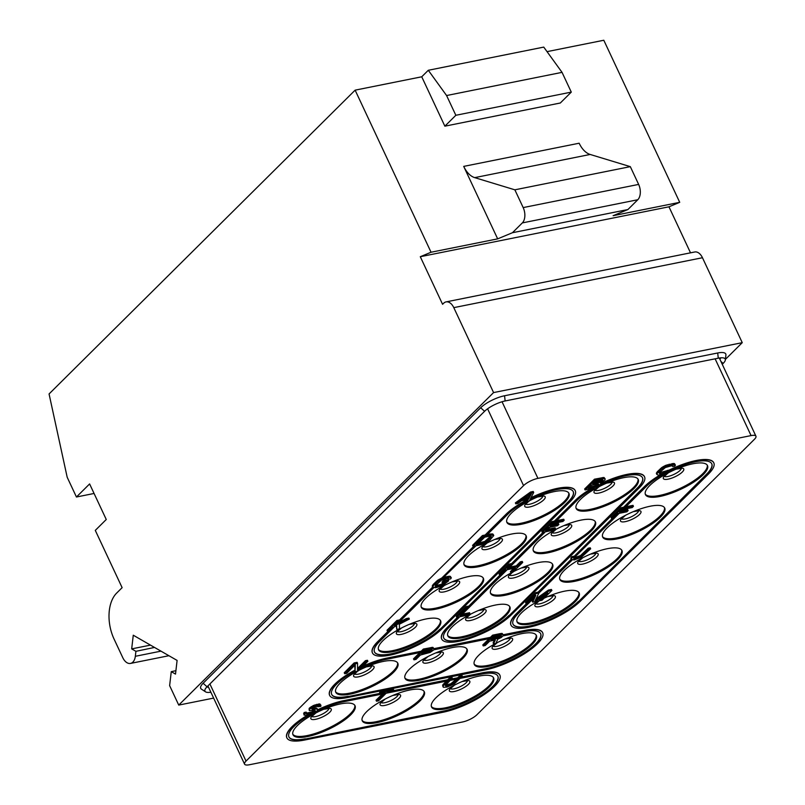 <?xml version="1.0" encoding="UTF-8"?>
<svg xmlns="http://www.w3.org/2000/svg" width="805" height="805" viewBox="0 0 805 805"><rect width="100%" height="100%" fill="white"/><g stroke="black" fill="none" stroke-linecap="round" stroke-linejoin="round"><path stroke-width="1.21" d="M725.416 359.382L742.25 342.668L702.463 257.731A11.421 6.953 -101.3 0 0 694.735 251.985L446.061 301.895A11.421 6.953 -101.3 0 0 443.676 303.213L442.579 304.3L420.291 256.715L668.965 206.805L690.519 252.83M547.038 51.641L603.8 40.25L679.722 202.327L668.965 206.805M154.53 647.431L135.914 651.326L131.678 648.88L150.495 645.117M135.914 651.326L135.331 656.296A11.421 6.953 -101.3 0 1 130.511 663.421A11.421 6.953 -101.3 0 1 122.783 657.675L114.069 639.069A34.253 20.849 78.7 0 1 116.645 593.104L122.129 587.66L95.292 530.384L106.26 519.497L89.607 483.936L76.445 497.007L67.187 477.254L49.065 393.957L355.126 90.16L431.047 252.237L420.291 256.715M213.627 698.096L178.74 705.089L493.576 392.578L453.789 307.641A11.421 6.953 -101.3 0 0 446.061 301.895M178.74 705.089L169.634 685.639L171.264 671.652L175.903 670.686M131.678 648.88L133.268 635.215L177.1 660.422L175.51 674.097L171.264 671.652M76.445 497.007L94.074 493.465M428.3 70.277L446.584 95.533L562.041 72.359L543.747 47.103L428.3 70.277L421.74 76.787L355.126 90.16M562.041 72.359L571.288 92.112L560.32 103L444.863 126.174L421.74 76.787M679.722 202.327L613.118 215.7L627.91 209.542L512.453 232.715L497.661 238.864L463.71 166.394L579.157 143.22A22.832 13.896 78.7 0 0 590.166 154.459L630.315 166.645L514.858 189.819L523.18 207.589A11.421 6.953 78.7 0 1 522.324 222.915L512.453 232.715M431.047 252.237L497.661 238.864M571.288 92.112L455.841 115.286L444.863 126.174M446.584 95.533L455.841 115.286M514.858 189.819L474.709 177.633A22.832 13.896 78.7 0 1 463.71 166.394M627.91 209.542L637.781 199.741A11.421 6.953 78.7 0 0 638.637 184.415L630.315 166.645M742.25 342.668L493.576 392.578M210.87 692.22A16.341 4.83 -25.1 0 1 205.557 691.847L201.411 689.12A18.978 5.615 -25.1 0 1 203.132 683.254L480.676 407.763A18.978 5.615 -25.1 0 1 504.554 395.758L717.698 352.982A18.978 5.615 -25.1 0 1 725.909 355.015L725.355 359.936A16.341 4.83 -25.1 0 1 723.142 363.427L722.256 364.303M205.557 691.847A16.341 4.83 -25.1 0 1 204.822 690.277A16.341 4.83 -25.1 0 1 207.036 686.796L484.58 411.305A16.341 4.83 -25.1 0 1 505.138 400.96L718.281 358.185A16.341 4.83 -25.1 0 1 724.621 358.376A16.341 4.83 -25.1 0 1 725.355 359.936M208.505 687.168A13.705 4.055 -25.1 0 1 206.825 687.007M720.827 357.823A13.705 4.055 -25.1 0 1 719.871 359.211M209.894 683.958L246.028 761.087L523.562 485.596L487.589 408.799M246.028 761.087A11.421 3.381 154.9 0 0 244.569 764.146A11.421 3.381 154.9 0 0 249.419 764.75L462.573 721.974A11.421 3.381 154.9 0 0 476.932 714.739L754.476 439.258A11.421 3.381 154.9 0 0 755.935 436.189A11.421 3.381 154.9 0 0 751.075 435.596L537.931 478.371A11.421 3.381 154.9 0 0 523.562 485.596M575.213 490.587A41.105 12.166 154.9 0 0 575.152 490.476A41.105 12.166 154.9 0 0 530.928 497.772M531.028 493.002L533.695 492.469L533.232 491.483L530.565 492.016L515.361 502.884L515.824 503.87L531.028 493.002L530.565 492.016M527.235 499.583L527.195 499.664A41.105 12.166 154.9 0 0 505.963 514.325L485.123 535.013L482.457 535.546L472.585 545.347L473.048 546.333L482.92 536.533L490.909 534.933L490.446 533.946L487.297 534.58M473.883 546.172L441.814 578L437.699 580.244L433.16 584.48L432.265 586.151L432.728 587.147L432.446 585.456M432.688 587.056L399.059 620.444M397.348 621.47L399.35 621.068L398.888 620.081L396.885 620.484L387.014 630.285L387.477 631.271L397.348 621.47L396.885 620.484M388.312 631.1L377.615 641.726A41.105 12.166 154.9 0 0 372.363 652.744A41.105 12.166 154.9 0 0 372.423 652.865M644.483 476.691A41.105 12.166 154.9 0 0 644.433 476.57A41.105 12.166 154.9 0 0 601.043 483.463M594.976 480.162L602.965 478.562L605.119 478.794L603.961 477.446L594.513 479.176L584.641 488.977L585.104 489.963L594.976 480.162L594.513 479.176M591.041 488.776A41.105 12.166 154.9 0 0 575.233 500.418L554.393 521.107L551.727 521.65L541.856 531.441L542.318 532.437L552.19 522.636L564.184 520.231L563.721 519.235L556.567 520.674M543.154 532.266L511.115 564.074M509.404 565.1L511.406 564.697L510.944 563.711L508.941 564.114L499.07 573.915L499.533 574.901L509.404 565.1L508.941 564.114M500.368 574.73L468.329 606.537M466.628 607.564L468.621 607.161L468.158 606.175L466.165 606.578L456.294 616.378L456.757 617.365L466.628 607.564L466.165 606.578M457.592 617.194L446.886 627.82A41.105 12.166 154.9 0 0 441.633 638.838A41.105 12.166 154.9 0 0 441.693 638.959M713.753 462.784A41.105 12.166 154.9 0 0 713.703 462.664A41.105 12.166 154.9 0 0 669.428 469.989L659.406 472.817L659.838 473.803L660.965 473.743L660.503 472.756M657.021 473.702L660.885 469.597L665.946 466.417L672.567 464.596L675.435 465.179L674.479 463.63L673.564 463.479L665.483 465.431L661.801 467.504L657.272 471.74L656.377 473.41L656.84 474.407L656.558 472.716M660.311 474.87A41.105 12.166 154.9 0 0 644.503 486.522L623.664 507.21L620.997 507.744L611.126 517.545L611.589 518.531L621.46 508.73L633.455 506.325L632.992 505.339L625.847 506.768M612.424 518.36L573.874 556.627M571.449 558.64L572.164 557.664L574.166 557.261L573.703 556.275L571.701 556.668L570.815 558.348L571.278 559.334L570.987 557.644M571.238 559.244L538.102 592.138L535.436 592.671L525.564 602.472L526.027 603.458L535.899 593.667L535.436 592.671M526.862 603.297L516.156 613.913A41.105 12.166 154.9 0 0 510.913 624.942A41.105 12.166 154.9 0 0 510.964 625.052M542.62 632.65A41.105 12.166 154.9 0 0 542.57 632.529A41.105 12.166 154.9 0 0 525.091 630.365L503.266 634.753L502.099 633.414L500.65 633.535L492.65 635.145L490.456 637.319L433.986 648.649M433.996 648.659L433.855 649.856L430.212 652.412L420.381 655.049L415.964 659.436L413.971 659.828L423.843 650.038L431.832 648.428L433.996 648.659L432.828 647.311L423.38 649.041L421.186 651.225L386.551 658.178A41.105 12.166 154.9 0 0 362.975 666.148M354.784 665.312L355.025 671.662L355.307 664.789L346.693 673.332L344.701 673.735L354.572 663.934L357.571 663.33L357.49 670.002L365.893 661.66L367.895 661.267L367.432 660.271L365.43 660.674L357.511 668.542M357.571 663.33L357.108 662.344L354.109 662.948L344.238 672.749L344.701 673.735M354.572 670.324A41.105 12.166 154.9 0 0 329.577 695.208A41.105 12.166 154.9 0 0 329.637 695.329M499.845 675.113A41.105 12.166 154.9 0 0 499.784 675.003A41.105 12.166 154.9 0 0 482.316 672.839L461.496 677.015M462.322 676.19L454.423 683.767L447.117 687.057L443.424 687.299L443.102 686.031L450.337 678.595L452.329 678.192L445.316 685.427L445.93 686.132L448.385 685.81L452.641 683.958L460.319 676.592L462.322 676.19L461.859 675.204L459.866 675.606L457.663 677.78L451.504 679.018M452.329 678.192L451.867 677.206L449.874 677.609L447.681 679.782L392.89 690.781M381.057 692.501L393.715 689.955L393.253 688.969L380.594 691.515L379.547 692.552L380.01 693.538L381.057 692.501L380.594 691.515M379.93 693.387L343.765 700.642A41.105 12.166 154.9 0 0 317.754 709.748M314.634 710.302L311.585 712.023L306.635 713.069L306.715 714.075L312.048 713.009L315.389 711.006L314.775 710.292L309.623 710.664L309.13 710.101L310.478 708.501L315.57 705.814L320.933 705.23L320.803 706.428L315.852 706.589L311.847 708.722L312.129 709.497L316.365 708.974L317.774 709.698L316.818 708.138L312.058 708.511M320.933 705.23L319.776 703.882L313.356 705.502L309.17 708.34L309.13 710.101M304.139 714.256L306.645 713.089L306.182 712.103L304.179 712.506L304.089 715.102L303.676 713.27M307.852 715.011A41.105 12.166 154.9 0 0 286.801 737.682A41.105 12.166 154.9 0 0 286.852 737.793M388.755 631.009L377.726 641.957A41.105 12.166 154.9 0 0 372.474 652.986A41.105 12.166 154.9 0 0 401.947 651.819A41.105 12.166 154.9 0 0 441.673 629.128L570.021 501.726A41.105 12.166 154.9 0 0 575.263 490.708A41.105 12.166 154.9 0 0 530.726 498.164M399.35 621.068L394.52 625.867L406.676 619.598L409.343 619.065L399.361 624.227L399.471 628.866L396.805 629.399L396.644 625.606L392.84 627.528L389.479 630.868L387.477 631.271M406.676 619.598L406.213 618.612L398.777 622.446M433.694 587.791L398.163 623.06L396.473 623.925M573.18 491.543A38.861 11.501 154.9 0 1 568.169 501.837L439.933 629.48A38.861 11.501 -25.1 0 1 402.369 650.923A38.861 11.501 -25.1 0 1 374.506 652.03A38.861 11.501 -25.1 0 1 379.467 641.615L394.5 626.692M374.446 651.909A38.861 11.501 154.9 0 0 402.46 650.621A38.861 11.501 154.9 0 0 439.822 629.238M396.231 625.817L396.805 629.399M409.343 619.065L408.88 618.079L406.213 618.612M443.716 581.774L448.707 580.777L448.254 579.791L443.253 580.787L441.995 582.045L442.458 583.031L443.716 581.774L443.253 580.787M443.625 582.79L440.929 584.42L435.978 585.517M476.057 545.73L443.233 577.728L443.585 578.473L449.915 577.205L451.323 577.92L450.367 576.37L449.452 576.219L444.451 577.105M490.909 534.933L493.767 535.526L493.304 534.54L490.446 533.946M529.328 500.861A34.253 10.133 -25.1 0 1 554.383 491.573A34.253 10.133 -25.1 0 1 568.954 493.374A34.253 10.133 -25.1 0 1 555.037 510.028A34.253 10.133 -25.1 0 1 521.479 524.246A34.253 10.133 -25.1 0 1 506.919 522.435A34.253 10.133 -25.1 0 1 528.402 501.344M478.693 566.71A34.253 10.133 -25.1 0 1 464.133 564.909A34.253 10.133 -25.1 0 1 478.049 548.255A34.253 10.133 -25.1 0 1 511.608 534.037A34.253 10.133 -25.1 0 1 526.168 535.848A34.253 10.133 -25.1 0 1 512.252 552.492A34.253 10.133 -25.1 0 1 478.693 566.71M435.918 609.174A34.253 10.133 -25.1 0 1 421.347 607.373A34.253 10.133 -25.1 0 1 435.274 590.729A34.253 10.133 -25.1 0 1 468.822 576.511A34.253 10.133 -25.1 0 1 483.382 578.312A34.253 10.133 -25.1 0 1 469.466 594.955A34.253 10.133 -25.1 0 1 435.918 609.174M393.132 651.637A34.253 10.133 -25.1 0 1 378.571 649.836A34.253 10.133 -25.1 0 1 392.488 633.193A34.253 10.133 -25.1 0 1 426.036 618.975A34.253 10.133 -25.1 0 1 440.607 620.776A34.253 10.133 -25.1 0 1 426.69 637.429A34.253 10.133 -25.1 0 1 393.132 651.637M530.203 499.16A38.861 11.501 -25.1 0 1 573.24 491.654A38.861 11.501 -25.1 0 1 568.28 502.079L439.933 629.48M533.695 492.469L529.147 501.193L527.154 501.596L528.342 499.362L521.68 500.7L517.826 503.467L515.824 503.87M527.195 499.664L527.154 501.596M485.123 535.013L486.975 534.902L507.814 514.214A38.861 11.501 -25.1 0 1 526.832 500.911M482.92 536.533L482.457 535.546M492.368 534.802L491.905 533.816M493.274 534.953L492.811 533.967M493.767 535.526L489.732 540.326L486.834 542.399L481.038 544.733L473.048 546.333M489.651 536.18L483.654 537.388L476.298 544.683L482.296 543.486L486.552 541.624L491.382 536.834L489.651 536.18M477.335 543.657L478.361 543.456L484.67 537.187M490.738 536.13L484.801 541.403L478.683 543.123M491.382 536.834L491.11 536.251M490.879 537.599L490.416 536.613M487.729 540.729L487.267 539.742M486.552 541.624L486.089 540.638M485.254 542.389L484.801 541.403M483.835 543.003L483.372 542.017M482.296 543.486L481.833 542.49M445.467 577.93L445.004 576.944M448.466 577.336L448.003 576.34M449.915 577.205L449.452 576.219M450.83 577.356L450.367 576.37M451.323 577.92L450.599 578.896L448.606 579.298L448.244 578.523M448.606 579.298L448.898 578.745L447.198 578.584L441.241 580.274L435.626 585.064L435.153 586.322L436.853 586.483L436.391 585.497M435.726 586.543L435.374 585.788L441.271 580.264M436.853 586.483L439.852 585.879L439.389 584.893M439.852 585.879L441.392 585.406L440.929 584.42M441.392 585.406L442.81 584.792L442.348 583.796M442.81 584.792L443.776 584.098L443.314 583.112M443.776 584.098L445.457 582.428L442.458 583.031M448.707 580.777L442.217 585.909L435.586 587.731L432.728 587.147M432.828 587.258L399.169 620.675M432.909 586.442L433.623 585.466L433.16 584.48M433.623 585.466L436.773 582.337L436.31 581.351M436.773 582.337L438.162 581.23L437.699 580.244M438.162 581.23L439.661 580.264L439.198 579.278M439.661 580.264L441.834 579.157L441.371 578.171M441.814 578L443.233 577.728M441.834 579.157L443.585 578.473M474.316 546.082L441.925 578.242M527.305 499.905A41.105 12.166 154.9 0 0 506.073 514.566L485.234 535.255M528.845 498.597L531.521 493.566L522.848 499.794L528.845 498.597L528.382 497.611L524.941 498.295M529.921 494.713L528.382 497.611M568.672 492.901A34.253 10.133 154.9 0 1 553.86 509.495A34.253 10.133 154.9 0 1 521.016 523.25A34.253 10.133 -25.1 0 1 506.727 521.922M707.223 465.099A34.253 10.133 154.9 0 1 692.401 481.692A34.253 10.133 154.9 0 1 659.567 495.447A34.253 10.133 -25.1 0 1 645.278 494.119M692.934 463.771A34.253 10.133 -25.1 0 1 707.494 465.572A34.253 10.133 -25.1 0 1 693.578 482.215A34.253 10.133 -25.1 0 1 660.019 496.433A34.253 10.133 -25.1 0 1 645.459 494.632A34.253 10.133 -25.1 0 1 659.375 477.989A34.253 10.133 -25.1 0 1 692.934 463.771M711.731 463.73A38.861 11.501 154.9 0 1 706.71 474.034L578.473 601.667A38.861 11.501 -25.1 0 1 540.91 623.12A38.861 11.501 -25.1 0 1 513.047 624.227A38.861 11.501 -25.1 0 1 518.007 613.802L533.836 598.095L534.52 596.616M512.996 624.106A38.861 11.501 154.9 0 0 541 622.818A38.861 11.501 154.9 0 0 578.362 601.436M533.433 598.497L532.226 601.134L532.689 602.13L535.798 595.348L528.02 603.066L526.027 603.458M542.912 596.334L539.551 599.665L540.014 600.651L547.782 592.943L535.345 601.587L532.689 602.13M538.102 592.138L538.897 593.064L535.063 600.812L548.889 591.051L551.888 590.457L551.425 589.471L548.426 590.065L536.06 598.799M619.226 513.338L573.925 557.986L574.277 558.73L575.394 558.68L579.691 557.312L588.676 549.191L590.669 548.789L590.206 547.803L588.213 548.205L580.526 555.571L574.529 557.714M633.455 506.325L632.197 507.573L622.205 509.575L619.468 512.292L628.131 510.551L627.669 509.565L621.852 510.732M617.244 538.897A34.253 10.133 -25.1 0 1 602.683 537.096A34.253 10.133 -25.1 0 1 616.6 520.453A34.253 10.133 -25.1 0 1 650.148 506.234A34.253 10.133 -25.1 0 1 664.719 508.036A34.253 10.133 -25.1 0 1 650.792 524.689A34.253 10.133 -25.1 0 1 617.244 538.897M574.458 581.371A34.253 10.133 -25.1 0 1 559.898 579.56A34.253 10.133 -25.1 0 1 573.814 562.916A34.253 10.133 -25.1 0 1 607.373 548.698A34.253 10.133 -25.1 0 1 621.933 550.509A34.253 10.133 -25.1 0 1 608.017 567.153A34.253 10.133 -25.1 0 1 574.458 581.371M544.069 598.216A34.253 10.133 -25.1 0 1 564.587 591.172A34.253 10.133 -25.1 0 1 579.147 592.973A34.253 10.133 -25.1 0 1 565.231 609.616A34.253 10.133 -25.1 0 1 531.672 623.835A34.253 10.133 -25.1 0 1 517.112 622.034A34.253 10.133 -25.1 0 1 539.843 600.288A11.28 3.341 -25.1 0 0 539.753 606.567A11.28 3.341 154.9 0 0 553.951 599.423A11.28 3.341 154.9 0 0 550.6 595.811A11.28 3.341 -25.1 0 0 547.772 596.565M669.82 470.824A38.861 11.501 -25.1 0 1 711.781 463.851A38.861 11.501 -25.1 0 1 706.82 474.266L578.473 601.667M623.664 507.21L625.515 507.1L646.355 486.401A38.861 11.501 -25.1 0 1 663.401 474.185M621.46 508.73L620.997 507.744M620.504 511.266L623.221 509.374M628.131 510.551L626.874 511.799L618.21 513.54L613.591 518.128L611.589 518.531M575.394 558.68L574.931 557.684M576.732 558.408L576.269 557.422M578.272 557.935L577.809 556.949M579.691 557.312L579.228 556.325M580.989 556.557L580.526 555.571M582.156 555.651L581.693 554.665M588.676 549.191L588.213 548.205M590.669 548.789L581.27 557.332L574.136 559.928L571.278 559.334M535.899 593.667L538.897 593.064L572.234 559.978M548.889 591.051L548.426 590.065M551.888 590.457L542.007 600.258L540.014 600.651M571.379 559.455L538.213 592.379M572.164 557.664L571.701 556.668M574.166 557.261L573.693 558.519L574.277 558.73M612.867 518.269L573.985 556.869M661.106 474.709A41.105 12.166 154.9 0 0 644.614 486.753L623.774 507.442M527.305 603.207L516.267 614.155A41.105 12.166 154.9 0 0 511.024 625.173A41.105 12.166 154.9 0 0 540.487 624.006A41.105 12.166 154.9 0 0 580.214 601.325L708.561 473.924A41.105 12.166 154.9 0 0 713.814 462.905A41.105 12.166 154.9 0 0 669.539 470.231M660.965 473.743L669.881 470.955L662.696 474.397L658.249 475.121L656.84 474.407M657.735 472.726L657.272 471.74M660.885 469.597L660.422 468.611M662.263 468.49L661.801 467.504M663.773 467.524L663.31 466.538M665.946 466.417L665.483 465.431M667.697 465.733L667.234 464.747M669.579 465.189L669.116 464.203M672.567 464.596L672.105 463.6M674.027 464.465L673.564 463.479M674.942 464.616L674.479 463.63M675.435 465.179L674.711 466.155L672.718 466.558L672.356 465.793M672.718 466.558L673.01 466.004L671.31 465.843L665.353 467.534L659.728 472.324L659.225 473.088L659.838 473.803M663.954 473.139L663.501 472.153M665.504 472.666L665.041 471.68M666.922 472.052L666.46 471.056M667.888 471.358L667.426 470.372M669.881 470.955L669.418 469.969M664.437 507.563A34.253 10.133 154.9 0 1 649.625 524.156A34.253 10.133 154.9 0 1 616.781 537.911A34.253 10.133 -25.1 0 1 602.492 536.583M621.661 550.036A34.253 10.133 154.9 0 1 606.839 566.619A34.253 10.133 154.9 0 1 573.995 580.385A34.253 10.133 -25.1 0 1 559.706 579.047M578.875 592.5A34.253 10.133 154.9 0 1 564.053 609.093A34.253 10.133 154.9 0 1 531.209 622.849A34.253 10.133 -25.1 0 1 516.931 621.52M637.952 479.005A34.253 10.133 154.9 0 1 623.13 495.588A34.253 10.133 154.9 0 1 590.286 509.354A34.253 10.133 -25.1 0 1 575.998 508.015M623.664 477.667A34.253 10.133 -25.1 0 1 638.224 479.478A34.253 10.133 -25.1 0 1 624.308 496.122A34.253 10.133 -25.1 0 1 590.749 510.34A34.253 10.133 -25.1 0 1 576.189 508.539A34.253 10.133 -25.1 0 1 590.105 491.885A34.253 10.133 -25.1 0 1 623.664 477.667M642.45 477.637A38.861 11.501 154.9 0 1 637.439 487.941L509.203 615.573A38.861 11.501 -25.1 0 1 471.639 637.027A38.861 11.501 -25.1 0 1 443.776 638.124A38.861 11.501 -25.1 0 1 448.737 627.709L459.766 616.761M443.726 638.013A38.861 11.501 154.9 0 0 471.73 636.715A38.861 11.501 154.9 0 0 509.092 615.342M468.621 607.161L460.007 615.714L469.999 613.712L469.536 612.726L462.392 614.155M513.65 568.411L510.4 571.641L510.853 572.627L515.482 568.038L506.154 569.91L501.535 574.498L499.533 574.901M511.406 564.697L507.412 568.662L516.74 566.79L520.734 562.826L522.727 562.423L522.264 561.437L520.272 561.84L516.277 565.804L509.796 567.102M564.184 520.231L562.916 521.479L552.924 523.481L550.197 526.198L558.851 524.458L557.593 525.705L548.94 527.446L545.579 530.777L555.571 528.774L555.108 527.788L547.953 529.227M558.851 524.458L558.398 523.471L552.582 524.639M547.974 552.804A34.253 10.133 -25.1 0 1 533.403 551.002A34.253 10.133 -25.1 0 1 547.32 534.359A34.253 10.133 -25.1 0 1 580.878 520.141A34.253 10.133 -25.1 0 1 595.438 521.942A34.253 10.133 -25.1 0 1 581.522 538.585A34.253 10.133 -25.1 0 1 547.974 552.804M513.379 571.711A34.253 10.133 -25.1 0 1 538.092 562.604A34.253 10.133 -25.1 0 1 552.663 564.406A34.253 10.133 -25.1 0 1 538.736 581.059A34.253 10.133 -25.1 0 1 505.188 595.267A34.253 10.133 -25.1 0 1 490.627 593.466A34.253 10.133 -25.1 0 1 512.111 572.375M462.402 637.741A34.253 10.133 -25.1 0 1 447.842 635.93A34.253 10.133 -25.1 0 1 461.758 619.287A34.253 10.133 -25.1 0 1 495.317 605.068A34.253 10.133 -25.1 0 1 509.877 606.879A34.253 10.133 -25.1 0 1 495.961 623.523A34.253 10.133 -25.1 0 1 462.402 637.741M599.866 485.063A38.861 11.501 -25.1 0 1 642.511 477.757A38.861 11.501 -25.1 0 1 637.55 488.172L509.203 615.573M554.393 521.107L556.245 520.996L577.084 500.308A38.861 11.501 -25.1 0 1 594.241 488.031M552.19 522.636L551.727 521.65M551.234 525.162L553.951 523.28M546.615 529.75L549.956 527.245M555.571 528.774L554.303 530.022L542.318 532.437M508.448 567.636L509.474 567.424L545.337 531.823M516.74 566.79L516.277 565.804M520.734 562.826L520.272 561.84M522.727 562.423L512.855 572.224L510.853 572.627M461.044 614.688L462.07 614.477L507.17 569.709M469.999 613.712L468.741 614.96L456.757 617.365M591.826 488.615A41.105 12.166 154.9 0 0 575.344 500.66L554.504 521.348M458.025 617.113L446.996 628.061A41.105 12.166 154.9 0 0 441.744 639.079A41.105 12.166 154.9 0 0 471.217 637.912A41.105 12.166 154.9 0 0 510.944 615.221L639.291 487.82A41.105 12.166 154.9 0 0 644.543 476.802A41.105 12.166 154.9 0 0 600.983 483.785M605.119 478.794L604.988 479.991L600.47 482.889L600.782 484.157L596.928 486.924L585.104 489.963M602.965 478.562L602.502 477.576M604.424 478.432L603.961 477.446M602.039 479.75L595.71 481.018L592.772 483.936L600.309 482.255L602.774 480.595L602.824 479.75L602.039 479.75M597.944 485.395L598.87 484.208L597.833 483.916L591.514 485.184L588.354 488.313L595.891 486.633L597.944 485.395L597.481 484.409L594.221 486.059L589.723 486.965M602.17 479.75L599.846 481.269L594.13 482.577M602.774 480.595L602.382 479.75M602.351 481.018L601.888 480.022M601.395 481.702L600.933 480.716M600.309 482.255L599.846 481.269M599.101 482.668L598.638 481.682M598.578 484.771L598.175 483.916M596.978 486.089L596.515 485.093M595.891 486.633L595.428 485.646M594.684 487.045L594.221 486.059M500.811 574.639L468.44 606.779M543.596 532.175L511.225 564.305M595.167 521.469A34.253 10.133 154.9 0 1 580.345 538.062A34.253 10.133 154.9 0 1 547.511 551.817A34.253 10.133 -25.1 0 1 533.222 550.489M552.381 563.933A34.253 10.133 154.9 0 1 537.569 580.526A34.253 10.133 154.9 0 1 504.725 594.281A34.253 10.133 -25.1 0 1 490.436 592.953M509.605 606.407A34.253 10.133 154.9 0 1 494.783 622.99A34.253 10.133 154.9 0 1 461.939 636.755A34.253 10.133 -25.1 0 1 447.65 635.417M525.896 535.375A34.253 10.133 154.9 0 1 511.074 551.958A34.253 10.133 154.9 0 1 478.23 565.724A34.253 10.133 -25.1 0 1 463.942 564.386M483.111 577.839A34.253 10.133 154.9 0 1 468.289 594.432A34.253 10.133 154.9 0 1 435.455 608.188A34.253 10.133 -25.1 0 1 421.166 606.859M440.325 620.303A34.253 10.133 154.9 0 1 425.513 636.896A34.253 10.133 154.9 0 1 392.669 650.651A34.253 10.133 -25.1 0 1 378.38 649.323M536.09 634.964A34.253 10.133 154.9 0 1 521.278 651.557A34.253 10.133 154.9 0 1 488.434 665.312A34.253 10.133 -25.1 0 1 474.145 663.984M495.91 643.356A34.253 10.133 -25.1 0 1 521.801 633.636A34.253 10.133 -25.1 0 1 536.371 635.437A34.253 10.133 -25.1 0 1 522.445 652.08A34.253 10.133 -25.1 0 1 488.897 666.298A34.253 10.133 -25.1 0 1 474.326 664.497A34.253 10.133 -25.1 0 1 495.81 643.406M540.598 633.605A38.861 11.501 154.9 0 1 524.578 652.483A38.861 11.501 154.9 0 1 486.683 668.502L348.243 696.546A38.861 11.501 -25.1 0 1 331.72 694.494A38.861 11.501 -25.1 0 1 354.824 671.249M331.67 694.383A38.861 11.501 154.9 0 0 348.132 696.305M419.787 652.614L413.508 658.842L413.971 659.828M489.058 638.707L482.779 644.946L483.242 645.932L493.113 636.131L492.65 635.145M494.31 640.217L493.103 642.873L493.566 643.859L495.317 640.015L489.651 641.152L485.244 645.529L483.242 645.932M419.626 680.205A34.253 10.133 -25.1 0 1 405.056 678.404A34.253 10.133 -25.1 0 1 418.972 661.75A34.253 10.133 -25.1 0 1 452.531 647.542A34.253 10.133 -25.1 0 1 467.091 649.343A34.253 10.133 -25.1 0 1 453.175 665.987A34.253 10.133 -25.1 0 1 419.626 680.205M358.638 670.495A11.28 3.341 -25.1 0 0 358.507 670.575A34.253 10.133 -25.1 0 1 383.261 661.438A34.253 10.133 -25.1 0 1 397.821 663.25A34.253 10.133 -25.1 0 1 383.905 679.893A34.253 10.133 -25.1 0 1 350.346 694.111A34.253 10.133 -25.1 0 1 335.786 692.3A34.253 10.133 -25.1 0 1 357.269 671.209M503.165 635.88L524.136 631.673A38.861 11.501 -25.1 0 1 540.658 633.716A38.861 11.501 -25.1 0 1 524.86 652.603A38.861 11.501 -25.1 0 1 486.794 668.734L348.243 696.546M493.113 636.131L502.562 634.4L503.427 635.387L501.324 637.48L497.732 639.2L495.9 643.386L493.566 643.859M490.456 637.319L489.49 638.627L433.895 649.786M501.113 634.521L500.65 633.535M502.562 634.4L502.099 633.414M354.683 670.565A41.105 12.166 154.9 0 0 329.688 695.45A41.105 12.166 154.9 0 0 347.166 697.613L485.717 669.8A41.105 12.166 154.9 0 0 525.977 652.744A41.105 12.166 154.9 0 0 542.681 632.77A41.105 12.166 154.9 0 0 525.202 630.607L503.326 634.994M354.572 663.934L354.109 662.948M365.893 661.66L365.43 660.674M367.895 661.267L358.014 671.058L355.025 671.662M490.909 639.894L498.446 638.224L501.424 635.789L494.059 636.775L490.909 639.894M497.238 638.627L496.776 637.64L492.278 638.546M499.009 636.715L496.776 637.64M492.881 637.942L500.147 636.222L500.499 636.976M501.133 636.353L500.831 635.507L493.958 636.876M500.78 635.598L500.147 636.222M499.533 637.671L499.08 636.695M498.446 638.224L497.983 637.228M421.186 651.225L386.662 658.41A41.105 12.166 154.9 0 0 362.431 666.681M423.843 650.038L423.38 649.041M421.297 651.456L420.22 652.523L385.585 659.476A38.861 11.501 -25.1 0 0 361.032 668.07M431.832 648.428L431.369 647.441M433.291 648.307L432.828 647.311M490.567 637.56L434.056 648.9M421.639 653.801L429.176 652.12L432.154 649.695L424.788 650.671L421.639 653.801M427.968 652.533L427.505 651.547L423.007 652.452M429.739 650.621L427.505 651.547M423.611 651.849L430.876 650.128L431.228 650.883M431.52 649.404L424.688 650.782M431.55 649.414L431.852 650.259M431.5 649.504L430.876 650.128M430.262 651.577L429.81 650.601M429.176 652.12L428.713 651.134M466.82 648.87A34.253 10.133 154.9 0 1 451.997 665.463A34.253 10.133 154.9 0 1 419.164 679.219A34.253 10.133 -25.1 0 1 404.875 677.89M397.549 662.777A34.253 10.133 154.9 0 1 382.727 679.36A34.253 10.133 154.9 0 1 349.883 693.125A34.253 10.133 -25.1 0 1 335.594 691.787M493.304 677.428A34.253 10.133 154.9 0 1 478.492 694.021A34.253 10.133 154.9 0 1 445.648 707.776A34.253 10.133 -25.1 0 1 431.359 706.448M479.025 676.099A34.253 10.133 -25.1 0 1 493.586 677.901A34.253 10.133 -25.1 0 1 479.669 694.554A34.253 10.133 -25.1 0 1 446.111 708.772A34.253 10.133 -25.1 0 1 431.55 706.961A34.253 10.133 -25.1 0 1 445.467 690.318A34.253 10.133 -25.1 0 1 479.025 676.099M497.812 676.069A38.861 11.501 154.9 0 1 481.803 694.946A38.861 11.501 154.9 0 1 443.897 710.966L305.457 739.01A38.861 11.501 -25.1 0 1 288.935 736.967A38.861 11.501 -25.1 0 1 311.364 714.095M288.884 736.847A38.861 11.501 154.9 0 0 305.347 738.779M382.325 694.011L376.056 700.239L376.519 701.225L385.333 692.471L380.01 693.538M446.272 681.181L442.639 685.045L442.931 686.735M376.841 722.669A34.253 10.133 -25.1 0 1 362.28 720.867A34.253 10.133 -25.1 0 1 376.197 704.224A34.253 10.133 -25.1 0 1 409.745 690.006A34.253 10.133 -25.1 0 1 424.316 691.807A34.253 10.133 -25.1 0 1 410.389 708.45A34.253 10.133 -25.1 0 1 376.841 722.669M307.57 736.575A34.253 10.133 -25.1 0 1 293 734.774A34.253 10.133 -25.1 0 1 306.926 718.12A34.253 10.133 -25.1 0 1 340.475 703.912A34.253 10.133 -25.1 0 1 355.035 705.713A34.253 10.133 -25.1 0 1 341.119 722.357A34.253 10.133 -25.1 0 1 307.57 736.575M460.088 678.404L481.35 674.137A38.861 11.501 -25.1 0 1 497.872 676.18A38.861 11.501 -25.1 0 1 482.084 695.077A38.861 11.501 -25.1 0 1 444.008 711.207L305.457 739.01M443.102 686.031L442.639 685.045M443.817 685.055L443.354 684.069M450.337 678.595L449.874 677.609M447.681 679.782L446.715 681.09L386.159 693.246M456.264 679.168L450.881 683.727L445.497 685.146M450.096 680.406L456.707 679.088L457.783 678.021L451.172 679.34M460.319 676.592L459.866 675.606M453.809 683.053L453.346 682.066M445.93 686.132L445.477 685.176M447.047 686.071L446.584 685.085M448.385 685.81L447.922 684.824M449.925 685.337L449.462 684.341M451.343 684.713L450.881 683.727M452.641 683.958L452.179 682.972M393.715 689.955L392.669 691.002L387.336 692.069L378.511 700.833L376.519 701.225M383.804 692.783L382.767 693.92L342.799 701.95A38.861 11.501 -25.1 0 0 316.687 711.298M383.844 692.853L343.876 700.883A41.105 12.166 154.9 0 0 317.673 710.08M308.647 714.85A41.105 12.166 154.9 0 0 286.912 737.913A41.105 12.166 154.9 0 0 304.391 740.077L442.931 712.274A41.105 12.166 154.9 0 0 483.201 695.208A41.105 12.166 154.9 0 0 499.905 675.234A41.105 12.166 154.9 0 0 482.426 673.071L461.164 677.337M317.774 709.698L316.546 711.439L312.873 713.502L306.574 715.263L304.089 715.102M304.642 713.492L304.179 712.506M306.715 714.075L306.433 713.482M307.842 714.015L307.379 713.029M310.499 713.482L310.036 712.495M312.048 713.009L311.585 712.023M313.467 712.385L313.004 711.399M314.755 711.63L314.292 710.644M315.389 711.006L315.117 710.423M309.633 709.326L309.17 708.34M310.478 708.501L310.016 707.504M311.646 707.595L311.183 706.609M313.819 706.498L313.356 705.502M315.57 705.814L315.107 704.818M317.12 705.331L316.657 704.345M318.78 704.999L318.317 704.013M320.239 704.878L319.776 703.882M318.8 706.82L318.508 706.186M312.129 709.497L311.797 708.803M312.914 709.507L312.451 708.521M314.916 709.104L314.453 708.118M316.365 708.974L315.902 707.987M317.281 709.125L316.818 708.138M447.791 680.024L387.225 692.179M424.034 691.334A34.253 10.133 154.9 0 1 409.222 707.927A34.253 10.133 154.9 0 1 376.378 721.683A34.253 10.133 -25.1 0 1 362.089 720.354M354.764 705.24A34.253 10.133 154.9 0 1 339.941 721.833A34.253 10.133 154.9 0 1 307.108 735.589A34.253 10.133 -25.1 0 1 292.819 734.261M160.98 651.144L135.331 656.296M638.637 184.415L523.18 207.589M474.709 177.633L590.166 154.459M637.781 199.741L522.324 222.915M453.789 307.641L702.463 257.731M480.676 407.763L484.58 411.305M203.132 683.254L207.036 686.796M504.554 395.758L505.138 400.96M717.698 352.982L718.281 358.185M723.142 363.427L720.888 361.385M537.931 478.371L502.038 401.745M751.075 435.596L715.112 358.819M528.794 501.263A11.28 3.341 -25.1 0 0 529.559 506.979A11.28 3.341 154.9 0 0 543.757 499.835A11.28 3.341 154.9 0 0 540.397 496.212A11.28 3.341 -25.1 0 0 537.569 496.977M529.811 500.609L529.277 500.952A11.28 3.341 -25.1 0 1 529.76 500.63M542.852 496.041A9.59 2.838 154.9 0 1 538.324 500.63A9.59 2.838 154.9 0 1 529.479 504.262A9.59 2.838 -25.1 0 1 525.665 504.091M681.392 468.228A9.59 2.838 154.9 0 1 676.864 472.817A9.59 2.838 154.9 0 1 668.019 476.459A9.59 2.838 -25.1 0 1 664.216 476.278M668.311 472.827A11.28 3.341 -25.1 0 0 668.1 479.166A11.28 3.341 154.9 0 0 682.298 472.032A11.28 3.341 154.9 0 0 678.947 468.409A11.28 3.341 -25.1 0 0 676.12 469.164M625.525 515.291A11.28 3.341 -25.1 0 0 625.324 521.64A11.28 3.341 154.9 0 0 639.512 514.496A11.28 3.341 154.9 0 0 636.161 510.873A11.28 3.341 -25.1 0 0 633.334 511.638M638.617 510.692A9.59 2.838 154.9 0 1 634.088 515.291A9.59 2.838 154.9 0 1 625.244 518.923A9.59 2.838 -25.1 0 1 621.43 518.752M582.75 557.754A11.28 3.341 -25.1 0 0 582.538 564.104A11.28 3.341 154.9 0 0 596.736 556.959A11.28 3.341 154.9 0 0 593.376 553.347A11.28 3.341 -25.1 0 0 590.548 554.102M595.831 553.166A9.59 2.838 154.9 0 1 591.303 557.754A9.59 2.838 154.9 0 1 582.458 561.387A9.59 2.838 -25.1 0 1 578.644 561.216M553.045 595.63A9.59 2.838 154.9 0 1 548.517 600.218A9.59 2.838 154.9 0 1 539.672 603.851A9.59 2.838 -25.1 0 1 535.868 603.68M612.122 482.135A9.59 2.838 154.9 0 1 607.594 486.723A9.59 2.838 154.9 0 1 598.749 490.356A9.59 2.838 -25.1 0 1 594.935 490.185M599.041 486.723A11.28 3.341 -25.1 0 0 598.829 493.073A11.28 3.341 154.9 0 0 613.028 485.928A11.28 3.341 154.9 0 0 609.667 482.316A11.28 3.341 -25.1 0 0 606.849 483.07M556.255 529.197A11.28 3.341 -25.1 0 0 556.044 535.536A11.28 3.341 154.9 0 0 570.242 528.402A11.28 3.341 154.9 0 0 566.891 524.779A11.28 3.341 -25.1 0 0 564.063 525.534M569.346 524.598A9.59 2.838 154.9 0 1 564.818 529.187A9.59 2.838 154.9 0 1 555.963 532.83A9.59 2.838 -25.1 0 1 552.16 532.648M512.503 572.295A11.28 3.341 -25.1 0 0 513.268 578.01A11.28 3.341 154.9 0 0 527.466 570.866A11.28 3.341 154.9 0 0 524.105 567.243A11.28 3.341 -25.1 0 0 521.278 568.008M526.561 567.062A9.59 2.838 154.9 0 1 522.032 571.661A9.59 2.838 154.9 0 1 513.188 575.293A9.59 2.838 -25.1 0 1 509.374 575.122M470.694 614.124A11.28 3.341 -25.1 0 0 470.482 620.474A11.28 3.341 154.9 0 0 484.68 613.33A11.28 3.341 154.9 0 0 481.32 609.717A11.28 3.341 -25.1 0 0 478.502 610.472M483.775 609.536A9.59 2.838 154.9 0 1 479.247 614.124A9.59 2.838 154.9 0 1 470.402 617.757A9.59 2.838 -25.1 0 1 466.588 617.586M500.066 538.505A9.59 2.838 154.9 0 1 495.538 543.093A9.59 2.838 154.9 0 1 486.693 546.726A9.59 2.838 -25.1 0 1 482.879 546.555M486.985 543.093A11.28 3.341 -25.1 0 0 486.773 549.443A11.28 3.341 154.9 0 0 500.972 542.298A11.28 3.341 154.9 0 0 497.611 538.686A11.28 3.341 -25.1 0 0 494.793 539.441M457.29 580.969A9.59 2.838 154.9 0 1 452.762 585.557A9.59 2.838 154.9 0 1 443.907 589.2A9.59 2.838 -25.1 0 1 440.104 589.019M444.199 585.567A11.28 3.341 -25.1 0 0 443.988 591.906A11.28 3.341 154.9 0 0 458.186 584.772A11.28 3.341 154.9 0 0 454.835 581.15A11.28 3.341 -25.1 0 0 452.008 581.904M414.505 623.432A9.59 2.838 154.9 0 1 409.976 628.031A9.59 2.838 154.9 0 1 401.132 631.663A9.59 2.838 -25.1 0 1 397.318 631.492M401.413 628.031A11.28 3.341 -25.1 0 0 401.212 634.38A11.28 3.341 154.9 0 0 415.41 627.236A11.28 3.341 154.9 0 0 412.049 623.613A11.28 3.341 -25.1 0 0 409.222 624.378M510.269 638.093A9.59 2.838 154.9 0 1 505.741 642.692A9.59 2.838 154.9 0 1 496.896 646.324A9.59 2.838 -25.1 0 1 493.083 646.143M497.178 642.692A11.28 3.341 -25.1 0 0 496.977 649.041A11.28 3.341 154.9 0 0 511.165 641.897A11.28 3.341 154.9 0 0 507.814 638.274A11.28 3.341 -25.1 0 0 504.987 639.029M427.908 656.598A11.28 3.341 -25.1 0 0 427.697 662.938A11.28 3.341 154.9 0 0 441.895 655.793A11.28 3.341 154.9 0 0 438.544 652.181A11.28 3.341 -25.1 0 0 435.716 652.936M440.989 652A9.59 2.838 154.9 0 1 436.471 656.588A9.59 2.838 154.9 0 1 427.616 660.221A9.59 2.838 -25.1 0 1 423.812 660.05M354.27 673.624L354.361 674.268L357.682 671.129A11.28 3.341 -25.1 0 0 358.426 676.844A11.28 3.341 154.9 0 0 372.624 669.7A11.28 3.341 154.9 0 0 369.264 666.087A11.28 3.341 -25.1 0 0 366.446 666.842M371.719 665.906A9.59 2.838 154.9 0 1 367.191 670.495A9.59 2.838 154.9 0 1 358.346 674.127A9.59 2.838 -25.1 0 1 354.532 673.956M467.484 680.567A9.59 2.838 154.9 0 1 462.956 685.156A9.59 2.838 154.9 0 1 454.111 688.788A9.59 2.838 -25.1 0 1 450.297 688.617M454.392 685.156A11.28 3.341 -25.1 0 0 454.191 691.505A11.28 3.341 154.9 0 0 468.389 684.361A11.28 3.341 154.9 0 0 465.028 680.738A11.28 3.341 -25.1 0 0 462.201 681.503M385.122 699.062A11.28 3.341 -25.1 0 0 384.921 705.411A11.28 3.341 154.9 0 0 399.119 698.267A11.28 3.341 154.9 0 0 395.758 694.645A11.28 3.341 -25.1 0 0 392.931 695.399M398.213 694.463A9.59 2.838 154.9 0 1 393.685 699.062A9.59 2.838 154.9 0 1 384.84 702.695A9.59 2.838 -25.1 0 1 381.027 702.513M315.852 712.968A11.28 3.341 -25.1 0 0 315.641 719.308A11.28 3.341 154.9 0 0 329.839 712.163A11.28 3.341 154.9 0 0 326.488 708.551A11.28 3.341 -25.1 0 0 323.66 709.306M328.943 708.37A9.59 2.838 154.9 0 1 324.415 712.958A9.59 2.838 154.9 0 1 315.56 716.591A9.59 2.838 -25.1 0 1 311.756 716.42M168.919 655.713L130.511 663.421M719.308 358.004L755.935 436.189M207.921 685.92L244.569 764.146M525.393 503.759L525.494 504.403L528.815 501.263M537.529 496.997L543.204 496.101L542.771 495.618M676.069 469.184L681.744 468.299L681.312 467.816M663.944 475.946L664.044 476.59L668.351 472.797M621.158 518.42L621.259 519.064L625.576 515.27M633.283 511.658L638.969 510.762L638.536 510.279M578.382 560.884L578.473 561.528L582.79 557.734M590.508 554.122L596.183 553.236L595.75 552.743M535.597 603.348L535.687 603.992L539.843 600.299M547.722 596.586L553.397 595.7L552.965 595.217M606.799 483.091L612.474 482.205L612.042 481.712M594.674 489.853L594.764 490.497L599.081 486.703M551.888 532.316L551.989 532.96L556.295 529.167M564.013 525.554L569.688 524.669L569.256 524.186M509.102 574.79L509.203 575.434L512.513 572.295M521.227 568.028L526.913 567.133L526.48 566.65M466.326 617.254L466.417 617.898L470.734 614.104M478.452 610.492L484.127 609.606L483.694 609.113M494.743 539.461L500.418 538.575L499.986 538.082M482.618 546.223L482.708 546.867L487.025 543.073M451.957 581.924L457.632 581.039L457.2 580.556M439.832 588.686L439.933 589.33L444.249 585.537M409.182 624.398L414.857 623.503L414.424 623.02M397.046 631.16L397.147 631.804L401.464 628.011M504.936 639.049L510.622 638.164L510.189 637.681M492.811 645.821L492.912 646.455L497.228 642.672M423.541 659.718L423.641 660.362L427.948 656.568M435.666 652.956L441.341 652.07L440.909 651.587M366.396 666.862L372.071 665.977L371.638 665.483M462.161 681.523L467.836 680.628L467.403 680.144M450.035 688.285L450.126 688.929L454.443 685.136M380.755 702.191L380.856 702.825L385.172 699.042M392.88 695.419L398.566 694.534L398.133 694.051M311.485 716.088L311.585 716.732L315.902 712.938M323.61 709.326L329.285 708.44L328.853 707.957"/></g></svg>
